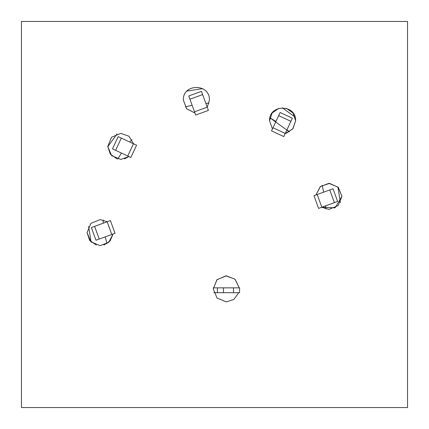<?xml version="1.0" encoding="UTF-8"?>
<svg xmlns="http://www.w3.org/2000/svg" width="429" height="429" viewBox="0 0 429 429"><rect width="100%" height="100%" fill="white"/><g stroke="black" fill="none" stroke-linecap="round" stroke-linejoin="round"><path stroke-width="0.64" d="M325.804 208.14L325.852 209.046L325.804 208.14M289.382 131.907L286.963 129.773L289.382 131.907L269.911 117.76L275.927 121.461L269.911 117.76M88.621 226.448L91.087 242.036L88.621 226.448M340.379 202.552L337.913 186.964L340.379 202.552M295.061 117.037L282.298 107.765L295.061 117.037M202.552 88.621L186.964 91.087L202.552 88.621M117.037 133.939L107.765 146.702L117.037 133.939M209.046 103.148L205.829 103.351L209.046 103.148M192.149 105.277L185.274 106.912L192.149 105.277M131.907 139.618L129.773 142.037L131.907 139.618M121.461 153.073L117.76 159.089L121.461 153.073M103.148 219.954L103.351 223.171L103.148 219.954M105.277 236.851L106.912 243.726L105.277 236.851M325.852 209.046L325.649 205.829L325.852 209.046M323.723 192.149L322.088 185.274L323.723 192.149M95.983 240.235L115.031 233.301L110.409 220.603L91.361 227.536L110.409 220.603L115.031 233.301L111.792 234.481L107.17 221.782L111.792 234.481L99.222 239.055L94.6 226.356L99.222 239.055L95.983 240.235L91.361 227.536L95.983 240.235M112.5 148.89L130.866 157.459L136.578 145.211L118.211 136.647L136.578 145.211L130.866 157.459L127.745 156L133.457 143.753L127.745 156L115.621 150.348L121.332 138.1L115.621 150.348L112.5 148.89L118.211 136.647L112.5 148.89M188.765 95.983L195.699 115.031L208.397 110.409L201.464 91.361L208.397 110.409L195.699 115.031L194.519 111.792L207.218 107.17L194.519 111.792L189.945 99.222L202.644 94.6L189.945 99.222L188.765 95.983L201.464 91.361L188.765 95.983M280.11 112.5L271.541 130.866L283.789 136.578L292.353 118.211L283.789 136.578L271.541 130.866L273 127.745L285.247 133.457L273 127.745L278.652 115.621L290.9 121.332L278.652 115.621L280.11 112.5L292.353 118.211L280.11 112.5M333.017 188.765L313.969 195.699L318.591 208.397L337.639 201.464L318.591 208.397L313.969 195.699L317.208 194.519L321.83 207.218L317.208 194.519L329.778 189.945L334.4 202.644L329.778 189.945L333.017 188.765L337.639 201.464L333.017 188.765M213.819 292.685L239.597 292.685L239.597 287.859L213.288 287.859L239.597 287.859L239.597 292.685L233.51 292.685L233.51 287.859L233.51 292.685L223.482 292.685L223.482 287.859L223.482 292.685L217.396 292.685L217.396 287.859L217.396 292.685L213.819 292.685M21.45 21.45L21.45 407.55L407.55 407.55L21.45 407.55L21.45 21.45L407.55 21.45L21.45 21.45M407.55 21.45L407.55 407.55L407.55 21.45M183.349 100.096L186.615 108.725L194.981 113.052L186.685 108.8L183.349 100.096C182.55 83.29 210.21 83.29 209.411 100.096C210.124 83.29 182.636 83.29 183.349 100.096M207.255 107.271L209.411 100.096L207.255 107.271M87.066 232.62L90.884 241.833L100.096 245.651L108.725 242.385L113.052 234.019L108.725 242.385L100.096 245.651L90.884 241.833L87.066 232.62L90.884 223.407L100.096 219.589L107.271 221.745L100.096 219.589L90.884 223.407L87.066 232.62L89.634 240.385L96.321 245.093M341.934 196.38L335.076 207.851L321.729 207.255L328.904 209.411L338.116 205.593L341.934 196.38L338.116 187.167L328.904 183.349L320.275 186.615L315.948 194.981L320.468 186.454L329.606 183.371L338.358 187.419L341.934 196.38L338.358 187.419L329.606 183.371L320.468 186.454L315.948 194.981M213.245 288.862L217.063 298.075L226.276 301.893L233.853 299.463L238.733 292.685L233.853 299.463L226.276 301.893L217.063 298.075L213.245 288.862L216.892 279.831L225.777 275.842L234.942 279.134L239.269 287.859L235.076 279.247L226.276 275.831L217.063 279.649L213.245 288.862M278.807 108.323L272.12 113.031L269.551 120.79L272.431 128.963L269.551 120.79C268.838 103.99 296.332 103.99 295.613 120.79C296.332 103.99 268.838 103.99 269.551 120.79L272.431 128.957M286.358 133.263L293.045 128.555L295.613 120.79L292.782 128.898L285.199 133.558L292.782 128.898L295.613 120.79L293.045 113.031L286.358 108.323M107.759 146.418L111.578 155.63L120.79 159.449L128.963 156.569L120.79 159.449L111.578 155.63L107.759 146.418L111.578 137.205L120.79 133.387L128.898 136.218L133.558 143.801L128.898 136.218L120.79 133.387L111.578 137.205L107.759 146.418L110.328 154.177L117.015 158.886M103.872 245.093L110.124 240.937L113.052 234.019M124.566 158.886L128.957 156.569"/></g></svg>
